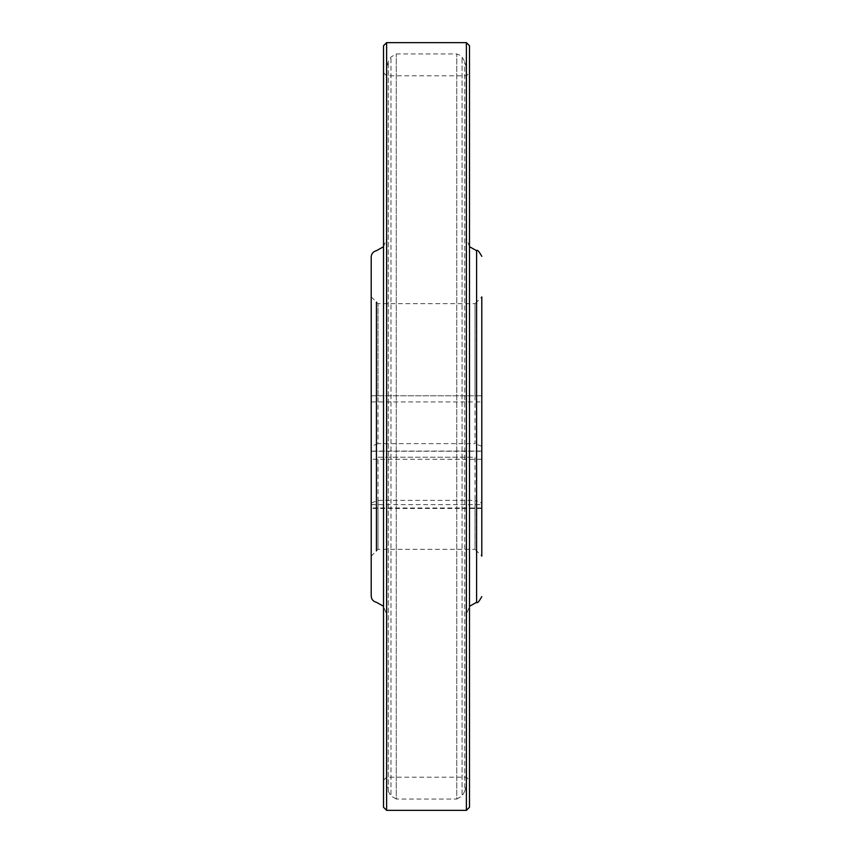 <?xml version="1.0" encoding="UTF-8"?>
<svg xmlns="http://www.w3.org/2000/svg" width="853" height="853" viewBox="0 0 853 853"><rect width="100%" height="100%" fill="white"/><g stroke="black" fill="none" stroke-linecap="round" stroke-linejoin="round"><path stroke-width="0.64" stroke-dasharray="4.26 3.2" d="M377.996 395.792L481.796 395.792L371.236 395.792L371.236 556.092L371.236 296.908L371.236 395.792L377.996 395.792L377.996 303.668L377.996 443.645L475.036 443.645L475.036 303.668L481.796 296.908L481.796 556.092L481.796 296.908L481.796 556.092L475.036 549.332L475.036 500.38L481.796 503.046M371.236 595.394L371.236 257.606L371.236 595.394M376.44 302.111L376.44 550.889M386.59 614.416L386.59 238.584L386.59 614.416L383.519 606.27M386.59 785.112L386.59 67.888L386.59 785.112L388.254 791.253L390.962 795.966L390.962 57.034L390.962 795.966L396.282 799.037L396.282 53.963L396.282 799.037L456.75 799.037L456.75 53.963L456.75 799.037L462.07 795.966L462.07 57.034L462.07 795.966L464.778 791.253L464.778 61.747L464.778 791.253L466.42 785.112L466.42 67.888L466.42 785.112M466.42 614.416L466.42 238.584L466.42 614.416L469.491 606.291M371.236 503.046L377.996 500.38L475.036 500.38M377.996 500.38L377.996 549.332L377.996 457.208L475.036 457.208L475.036 549.332L377.996 549.332L371.236 556.092M377.996 457.208L475.036 457.208M371.236 296.908L377.996 303.668L475.036 303.668L475.036 395.792M377.996 443.645L371.236 446.311M481.796 446.311L475.036 443.645M466.378 42.65L466.378 810.35M386.633 42.65L386.633 810.35M466.378 426.5L466.378 777.19L466.378 426.5M386.633 426.5L386.633 777.19L386.633 426.5M469.491 45.721L469.491 807.279M383.519 45.721L383.519 807.279M476.592 250.686L476.592 602.314M388.254 791.253L388.254 61.747L388.254 791.253M481.796 507.983L371.236 507.983M481.796 451.066L371.236 451.066M371.236 401.934L481.796 401.934M371.236 451.248L481.796 451.248M371.236 504.667L481.796 504.667M481.796 459.266L371.236 459.266M371.236 257.606L371.204 596.023M383.519 246.73L386.59 238.627L386.59 614.373L386.59 238.627M466.42 67.888L464.778 61.747L462.07 57.034C462.699 56.522 460.929 55.498 456.75 53.963L396.282 53.963L390.962 57.034L388.254 61.747L386.59 67.888M466.42 785.25L466.42 67.75L466.42 785.25M469.491 246.709L466.42 238.584M481.796 508.452L371.236 508.452M383.519 780.26L386.633 777.19L466.378 777.19L469.491 780.26M383.519 72.74L386.633 75.81L466.378 75.81L469.491 72.74"/><path stroke-width="1.28" d="M481.796 556.092L481.796 296.908M376.44 550.889L376.44 302.111M383.519 606.27L376.44 602.314C372.921 601.344 371.183 599.041 371.236 595.394M469.491 606.291L476.592 602.314L476.592 250.686C477.253 249.407 478.981 251.294 481.796 256.348M466.378 810.35L466.378 42.65L386.633 42.65L386.633 810.35L466.378 810.35L469.491 807.279L469.491 45.721L466.378 42.65M386.633 810.35L383.519 807.279L383.519 45.721L386.633 42.65M476.592 602.314C477.243 603.593 478.97 601.706 481.796 596.652M383.519 246.73L376.44 250.686C373.188 251.528 371.45 253.629 371.204 256.977L371.204 596.023M476.592 250.686L469.491 246.709"/></g></svg>
